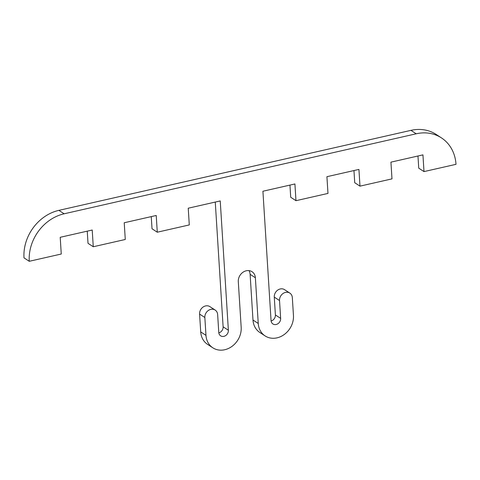 <?xml version="1.0" encoding="UTF-8"?>
<svg xmlns="http://www.w3.org/2000/svg" width="480" height="480" viewBox="0 0 480 480"><rect width="100%" height="100%" fill="white"/><g stroke="black" fill="none" stroke-linecap="round" stroke-linejoin="round"><path stroke-width="0.72" d="M416.208 133.788A41.7 35.442 -56.9 0 1 441.462 137.898A41.7 35.442 -56.9 0 1 456 164.322L423.996 171.594L422.94 154.872L390.936 162.15L391.986 178.872L359.982 186.144L358.932 169.422L326.922 176.694L327.978 193.416L295.974 200.688L294.918 183.966L262.914 191.238L271.05 320.556A5.364 4.554 123.1 0 0 272.916 323.952A5.364 4.554 123.1 0 0 278.118 323.586A5.364 4.554 123.1 0 0 280.65 318.372L279.528 300.54A7.146 6.078 -56.9 0 1 282.906 293.592A7.146 6.078 -56.9 0 1 289.836 293.1A7.146 6.078 -56.9 0 1 292.332 297.63L293.454 315.468A19.656 16.71 -56.9 0 1 284.16 334.572A19.656 16.71 -56.9 0 1 265.104 335.922A19.656 16.71 -56.9 0 1 258.246 323.466L255.372 277.758A9.534 8.1 123.1 0 0 252.048 271.716A9.534 8.1 123.1 0 0 242.808 272.37A9.534 8.1 123.1 0 0 238.302 281.64L241.176 327.342A19.656 16.71 -56.9 0 1 231.888 346.452A19.656 16.71 -56.9 0 1 212.826 347.802A19.656 16.71 -56.9 0 1 205.968 335.346L204.846 317.508A7.146 6.078 -56.9 0 1 208.23 310.56A7.146 6.078 -56.9 0 1 215.16 310.068A7.146 6.078 -56.9 0 1 217.65 314.598L218.772 332.436A5.364 4.554 123.1 0 0 220.644 335.832A5.364 4.554 123.1 0 0 225.84 335.466A5.364 4.554 123.1 0 0 228.372 330.252L220.236 200.934L188.232 208.206L189.288 224.928L157.278 232.206L156.228 215.484L124.224 222.756L125.274 239.478L93.27 246.75L92.214 230.028L60.21 237.3L61.26 254.022L29.256 261.294A41.7 35.442 -56.9 0 1 64.14 213.792L416.208 133.788L410.946 130.356L58.884 210.36A41.7 35.442 123.1 0 0 24 257.862L29.256 261.294M441.462 137.898L436.206 134.466A41.7 35.442 123.1 0 0 410.946 130.356M417.972 156.006L418.74 168.162L423.996 171.594M353.964 170.55L354.726 182.712L359.982 186.144M289.95 185.094L290.712 197.256L295.974 200.688M289.836 293.1L284.58 289.668A7.146 6.078 123.1 0 0 277.65 290.154A7.146 6.078 123.1 0 0 274.272 297.108L275.394 314.94A5.364 4.554 -56.9 0 1 271.098 321M249.012 270.624A9.534 8.1 -56.9 0 1 250.116 274.326L252.99 320.034A19.656 16.71 123.1 0 0 259.848 332.49L265.104 335.922M215.16 310.068L209.904 306.636A7.146 6.078 123.1 0 0 202.968 307.128A7.146 6.078 123.1 0 0 199.59 314.076L200.712 331.914A19.656 16.71 123.1 0 0 207.57 344.37L212.826 347.802M215.268 202.062L223.116 326.82A5.364 4.554 -56.9 0 1 218.82 332.88M151.26 216.612L152.022 228.768L157.278 232.206M87.246 231.156L88.014 243.318L93.27 246.75M64.14 213.792L58.884 210.36M275.394 314.94L280.65 318.372M274.272 297.108L279.528 300.54M252.99 320.034L258.246 323.466M250.116 274.326L255.372 277.758M200.712 331.914L205.968 335.346M199.59 314.076L204.846 317.508M223.116 326.82L228.372 330.252"/></g></svg>
